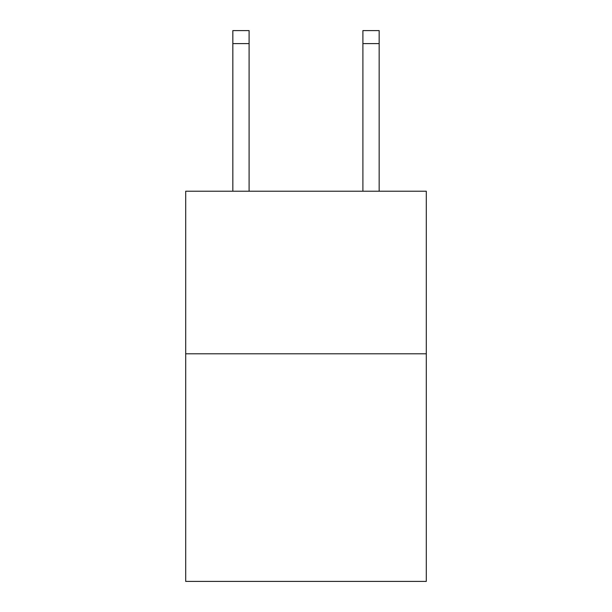 <?xml version="1.0" encoding="UTF-8"?>
<svg xmlns="http://www.w3.org/2000/svg" width="612" height="612" viewBox="0 0 612 612"><rect width="100%" height="100%" fill="white"/><g stroke="black" fill="none" stroke-linecap="round" stroke-linejoin="round"><path stroke-width="0.92" d="M426.304 353.797L426.304 581.4L185.696 581.4L185.696 191.219L426.304 191.219L426.304 353.797L185.696 353.797M249.099 191.219L249.099 43.605L232.843 43.605L232.843 30.6L249.099 30.6L249.099 43.605M232.843 191.219L232.843 43.605M379.157 191.219L379.157 30.6L362.901 30.6L362.901 191.219M249.099 30.6L232.843 30.6M362.901 43.605L379.157 43.605"/></g></svg>
